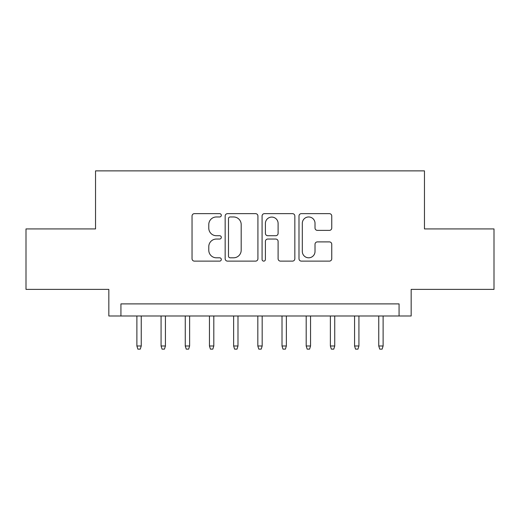 <?xml version="1.0" encoding="UTF-8"?>
<svg xmlns="http://www.w3.org/2000/svg" width="520" height="520" viewBox="0 0 520 520"><rect width="100%" height="100%" fill="white"/><g stroke="black" fill="none" stroke-linecap="round" stroke-linejoin="round"><path stroke-width="0.78" d="M221.306 215.306A1.664 1.664 0 0 0 219.642 213.649L194.415 213.649A2.373 2.373 0 0 0 192.042 216.021L192.042 258.752A2.373 2.373 0 0 0 194.415 261.125L219.642 261.125A1.664 1.664 0 0 0 221.306 259.467A1.664 1.664 0 0 0 219.642 257.803L216.379 257.803A7.598 7.598 0 0 1 208.78 250.205L208.78 246.643A7.598 7.598 0 0 1 216.379 239.05L219.642 239.05A1.664 1.664 0 0 0 221.306 237.386A1.664 1.664 0 0 0 219.642 235.722L216.379 235.722A7.598 7.598 0 0 1 208.78 228.131L208.78 224.569A7.598 7.598 0 0 1 216.379 216.97L219.642 216.97A1.664 1.664 0 0 0 221.306 215.306M329.381 230.38A2.373 2.373 0 0 0 331.753 228.007L331.753 216.021A2.373 2.373 0 0 0 329.381 213.649L301.366 213.649A2.373 2.373 0 0 0 298.994 216.021L298.994 258.752A2.373 2.373 0 0 0 301.366 261.125L329.381 261.125A2.373 2.373 0 0 0 331.753 258.752L331.753 244.27A2.373 2.373 0 0 0 329.381 241.897L317.395 241.897A2.373 2.373 0 0 0 315.016 244.27L315.016 251.453A6.351 6.351 0 0 1 308.666 257.803A6.351 6.351 0 0 1 302.315 251.453L302.315 223.321A6.351 6.351 0 0 1 308.666 216.97A6.351 6.351 0 0 1 315.016 223.321L315.016 228.007A2.373 2.373 0 0 0 317.395 230.38L329.381 230.38M399.068 315.991L411.164 315.991L411.164 289.387L494 289.387L494 228.924L424.463 228.924L424.463 170.872L95.537 170.872L95.537 228.924L26 228.924L26 289.387L108.836 289.387L108.836 315.991L399.068 315.991L399.068 303.894L120.933 303.894L120.933 315.991M257.92 216.021A2.373 2.373 0 0 0 255.547 213.649L227.533 213.649A2.373 2.373 0 0 0 225.16 216.021L225.16 258.752A2.373 2.373 0 0 0 227.533 261.125L255.547 261.125A2.373 2.373 0 0 0 257.92 258.752L257.92 216.021M264.453 213.649L292.468 213.649A2.373 2.373 0 0 1 294.84 216.021L294.84 258.752A2.373 2.373 0 0 1 292.468 261.125L280.475 261.125A2.373 2.373 0 0 1 278.103 258.752L278.103 241.423A2.373 2.373 0 0 0 275.73 239.05L267.774 239.05A2.373 2.373 0 0 0 265.401 241.423L265.401 259.467A1.664 1.664 0 0 1 263.738 261.125A1.664 1.664 0 0 1 262.08 259.467L262.08 216.021A2.373 2.373 0 0 1 264.453 213.649M230.145 216.97A1.664 1.664 0 0 0 228.488 218.634L228.488 256.139A1.664 1.664 0 0 0 230.145 257.803L233.591 257.803A7.598 7.598 0 0 0 241.189 250.205L241.189 224.569A7.598 7.598 0 0 0 233.591 216.97L230.145 216.97M278.103 223.438A6.351 6.351 0 0 0 271.752 217.087A6.351 6.351 0 0 0 265.401 223.438L265.401 233.35A2.373 2.373 0 0 0 267.774 235.722L275.73 235.722A2.373 2.373 0 0 0 278.103 233.35L278.103 223.438M141.245 345.982L140.276 349.128L137.859 349.128L136.89 345.982L141.245 345.982L141.245 315.991M136.89 345.982L136.89 315.991M165.431 345.982L164.463 349.128L162.045 349.128L161.077 345.982L165.431 345.982L165.431 315.991M161.077 345.982L161.077 315.991M189.618 345.982L188.65 349.128L186.232 349.128L185.263 345.982L189.618 345.982L189.618 315.991M185.263 345.982L185.263 315.991M213.805 345.982L212.836 349.128L210.418 349.128L209.45 345.982L213.805 345.982L213.805 315.991M209.45 345.982L209.45 315.991M237.991 345.982L237.022 349.128L234.605 349.128L233.636 345.982L237.991 345.982L237.991 315.991M233.636 345.982L233.636 315.991M262.178 345.982L261.209 349.128L258.791 349.128L257.822 345.982L262.178 345.982L262.178 315.991M257.822 345.982L257.822 315.991M286.364 345.982L285.396 349.128L282.978 349.128L282.009 345.982L286.364 345.982L286.364 315.991M282.009 345.982L282.009 315.991M310.55 345.982L309.582 349.128L307.164 349.128L306.195 345.982L310.55 345.982L310.55 315.991M306.195 345.982L306.195 315.991M334.737 345.982L333.769 349.128L331.351 349.128L330.382 345.982L334.737 345.982L334.737 315.991M330.382 345.982L330.382 315.991M358.924 345.982L357.955 349.128L355.537 349.128L354.569 345.982L358.924 345.982L358.924 315.991M354.569 345.982L354.569 315.991M383.11 345.982L382.142 349.128L379.724 349.128L378.755 345.982L383.11 345.982L383.11 315.991M378.755 345.982L378.755 315.991"/></g></svg>
